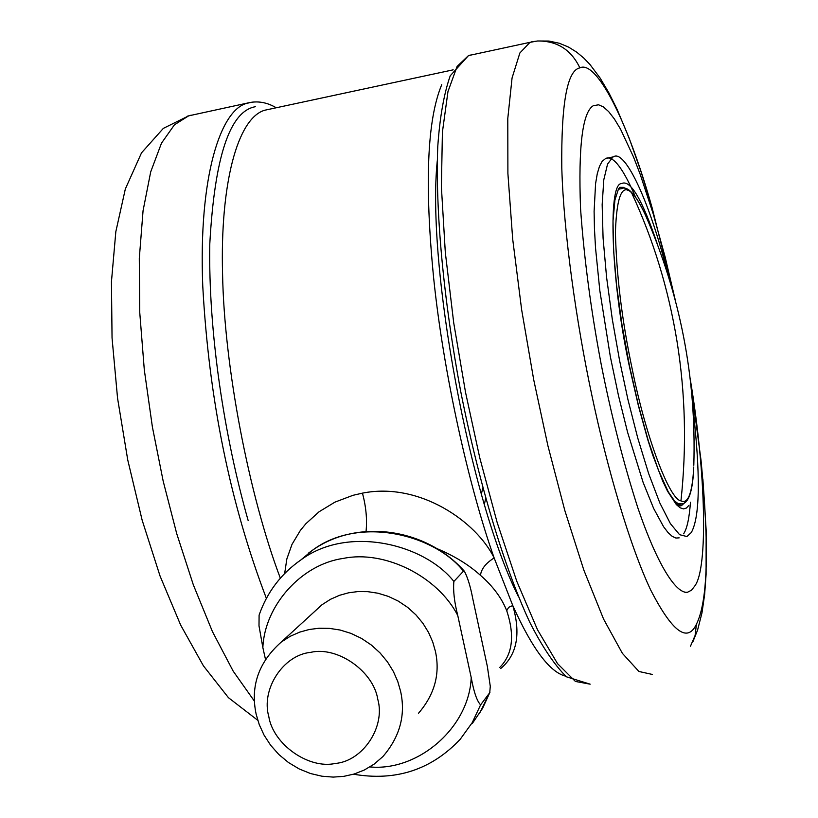 <?xml version="1.0" encoding="UTF-8"?>
<svg xmlns="http://www.w3.org/2000/svg" width="818" height="818" viewBox="0 0 818 818"><rect width="100%" height="100%" fill="white"/><g stroke="black" fill="none" stroke-linecap="round" stroke-linejoin="round"><path stroke-width="1.23" d="M675.576 301.341L665.167 257.138L653.183 213.733L640.177 174.265L633.531 156.995L620.535 129.142L614.41 119.019L608.653 111.596L603.367 106.882L598.592 104.796L593.285 105.706C582.488 112.158 578.234 146.483 580.555 208.692C584.113 258.652 590.995 310.523 601.189 364.307C611.21 415.074 623.469 463.049 637.968 508.244C657.263 564.553 675.934 593.827 687.457 592.273L691.537 590.187L694.932 585.79C707.948 568.091 706.179 474.573 690.239 379.082M635.484 197.026C623.06 168.16 613.132 155.297 605.719 158.426L602.15 161.361L599.492 166.299L597.273 173.702L595.576 183.682L594.103 211.351L594.451 228.713L595.535 248.007L599.819 290.574L610.351 356.74L618.52 395.789L627.6 432.313L643.071 482.262L653.654 508.469L663.572 526.72L668.081 532.61L672.202 536.352L675.903 538.05L679.165 537.855M683.633 533.806C687.059 528.622 689.329 518.08 690.453 502.201M612.856 157.117L607.57 164.07L603.796 179.735L602.16 204.643L603.07 237.936L606.578 277.241L612.293 319.245L619.584 360.523L627.907 399.44L637.743 437.998L648.643 473.561L659.819 502.917L670.392 523.632L679.584 534.686L686.915 536.547L691.312 532.518C700.106 516.69 700.597 474.573 692.774 406.168M668.071 275.226C650.392 203.048 624.993 148.6 613.418 156.851L605.719 158.426M369.93 766.926C417.906 771.548 469.143 727.918 471.219 677.59C473.857 692.1 476.986 701.19 480.606 704.85L489.747 692.703L490.279 686.292L487.354 666.455L472.732 598.531C470.534 586.833 467.773 577.764 464.46 571.342L463.469 571.168C434.409 534.328 359.122 515.442 312.64 550.136L308.386 553.193M471.219 677.59L457.763 615.514C437.671 576.199 384.45 549.839 343.325 558.418C301.525 564.164 264.592 605.524 262.854 647.57L265.431 659.134M281.341 641.987L290.278 636.271L299.705 632.12L309.276 629.492L319.01 628.244L329.378 628.367L340.145 630.034L350.983 633.388L361.505 638.408L371.321 645.013L380.073 652.948L387.487 661.926L393.407 671.547L397.763 681.466L400.605 691.333C405.83 715.044 399.92 736.803 382.885 756.589L374.051 764.186L364.307 770.024L354.102 774.043L343.836 776.343L333.223 777.1L321.985 776.221L310.482 773.521L299.143 768.92L288.437 762.499L278.805 754.472L270.605 745.208L264.061 735.116L259.265 724.646L256.157 714.216C250.226 686.21 258.621 662.13 281.341 641.987L321.995 604.747L330.513 599.287L339.49 595.32L348.611 592.794L357.875 591.578L367.742 591.659L377.988 593.224L388.294 596.373L398.294 601.118L407.62 607.355L415.933 614.87L422.967 623.377L428.581 632.508L432.712 641.915L435.401 651.281C440.329 673.797 434.675 694.492 418.427 713.357M262.854 647.57L258.999 625.852L259.101 615.126C267.118 592.13 281.095 573.694 301.024 559.849M296.903 562.784L300.82 559.982C347.957 524.798 424.368 544.031 453.878 581.455L463.469 571.168M453.878 581.455C453.019 590.616 454.317 601.966 457.763 615.514M377.793 699.339C385.697 726.916 362.814 761.159 335.308 763.46C308.58 769.37 273.181 744.329 268.795 716.558C260.881 689.359 283.12 654.993 310.697 652.345C337.435 646.056 373.478 671.21 377.793 699.339M255.513 106.688C229.868 111.003 214.623 156.719 209.797 243.825C208.222 332.292 224.367 436.904 248.171 520.585M284.664 573.5L286.832 558.98L291.995 544.389L300.411 530.35L305.891 523.704L319.071 511.771L334.93 502.14L352.936 495.33L362.446 493.142C419.808 481.669 476.689 522.037 494.144 557.937C468.612 485.923 443.417 372.64 433.693 278.457C424.43 184.234 427.108 119.643 441.74 84.673M499.737 667.447C512.62 654.512 514.951 635.596 506.72 610.698C501.649 597.907 492.896 586.128 480.483 575.351C468.826 564.788 454.164 555.811 436.485 548.408M480.483 575.351C481.199 569.052 485.759 563.244 494.144 557.937L512.774 605.545C521.025 633.919 516.996 654.932 500.667 668.582M280.339 578.193C248.897 495.156 224.163 366.127 222.568 273.866C220.114 184.551 237.21 118.569 264.531 110.277L453.172 69.837M565.657 676.159C549.839 672.314 532.211 648.776 512.774 605.545L508.653 607.324L506.72 610.698M481.362 494.195L482.804 487.906M485.677 498.459L484.338 504.399M675.729 301.934L652.15 207.936C627.13 118.774 595.913 59.704 579.87 67.874C567.15 70.266 561.128 103.63 561.792 167.966C563.684 232.803 576.342 322.456 591.792 394.961C607.028 467.722 629.758 545.77 650.668 589.962C672.161 631.762 687.406 643.204 696.404 624.267C707.846 601.414 709.4 546.874 701.067 460.667M688.776 505.504L686.363 508.06L683.48 508.908L680.126 507.804L676.322 504.563L667.539 491.209L662.713 481.127L652.692 454.972L647.723 439.511L638.398 405.759L630.381 370.902C611.312 286.218 607.253 182.966 621.527 183.59C630.33 179.132 642.314 199.428 657.478 244.49M680.167 505.913L681.506 505.636L685.259 502.129M628.05 190.471L623.643 187.383L619.891 187.322M470.289 55.041L468.499 55.583L457.088 66.442L447.967 91.575L442.405 132.148L441.393 186.995L445.309 252.394L453.714 322.824L465.544 392.405L479.767 457.824L497.078 522.221L516.792 581.301L537.498 629.748L557.528 663.633L575.402 681.445L590.167 684.175L566.404 676.793C554.297 664.727 542.048 646.476 529.655 622.028C504.43 567.886 478.97 483.591 460.81 391.894C443.479 299.93 435.237 209.94 437.763 146.616C439.777 117.403 443.939 93.794 450.227 75.788L468.499 55.583L533.684 41.534M652.386 674.451L638.94 671.486L622.386 653.347L603.561 619.042L583.847 570.126L564.829 510.544L547.886 445.667L533.725 379.808L521.659 309.828L512.681 239.06L507.896 173.436L507.784 118.498L512.068 77.955L519.88 52.965L530.023 42.331L537.641 40.982L531.649 41.82M696.404 624.267L695.106 635.474L690.464 646.23M579.87 67.874C571.23 49.786 557.15 40.818 537.641 40.982L549.001 41.053L559.481 43.303L568.602 47.117L576.71 52.168L583.847 58.119L589.982 64.52L600.136 78.068L608.94 92.945L617.201 109.592L629.195 138.252L640.883 171.228L652.15 207.915M472.354 723.439L482.61 708.286L489.747 692.703M480.606 704.85L472.201 722.693L460.166 739.349M266.382 598.377C230.124 503.336 208.917 399.245 202.762 286.106C198.375 176.463 220.594 109.581 247.056 103.272L252.394 102.117M187.21 116.248L191.197 115.154L188.631 115.859L174.449 124.786L161.483 143.17L150.706 171.862L143.058 210.737L139.295 258.468L139.755 312.578L144.305 369.869L152.393 426.986L163.171 481.086L176.688 533.54L193.293 584.737L212.435 631.588L233.181 671.149L254.388 701.128M362.446 493.142C366.075 506.751 367.272 519.522 366.045 531.465M693.552 471.587C692.273 492.231 688.429 503.009 682.028 503.908L678.153 503.683L673.572 500.207M618.357 189.275L622.621 188.416M693.756 466.986C692.365 493.06 688.091 504.348 680.944 500.861C669.523 499.614 645.923 437.333 632.304 369.542C622.048 320.953 616.414 275.206 615.412 232.322C616.649 196.463 622.038 183.263 631.568 192.7C635.443 196.095 639.87 203.12 644.84 213.784M680.954 500.861C686.752 446.945 685.443 393.755 677.007 341.31C668.418 288.907 653.275 239.377 631.568 192.7M701.067 460.657L690.167 378.489M680.055 505.882L681.506 505.636L679.727 505.79L676.026 503.111L668.234 491.771L658.531 470.442L648.367 441.025L638.439 405.35L629.441 365.728L621.987 324.818L616.578 285.349L613.541 249.95L613.009 220.911L614.931 199.97L618.408 189.193L619.655 187.547M684.85 592.293L687.468 592.273M702.887 479.256L706.139 530.013L706.087 574.481L704.635 594.481L701.967 612.927L697.56 630.167L693.03 641.394M490.013 692.13L479.358 713.725M300.82 559.982L312.64 550.136M353.519 774.217C395.871 781.456 431.475 769.769 460.319 739.165M464.471 571.342C425.943 527.753 357.077 518.397 312.435 550.279M257.772 720.3L228.427 697.662L203.406 665.821L180.676 625.105L160.042 575.995L142.138 520.146L127.741 459.931L117.557 398.202L112.046 337.895L111.453 281.699L115.829 231.698L125.338 188.968L141.514 152.843L163.314 128.395L188.631 115.859L249.919 102.526C258.754 100.89 267.537 102.639 276.249 107.772M437.282 160.706C426.434 265.809 470.166 501.393 518.571 596.895M682.028 503.908L677.733 504.645M621.015 188.743C627.478 185.379 635.586 194.081 645.33 214.837C680.3 294.623 696.455 378.1 693.807 465.289"/></g></svg>

